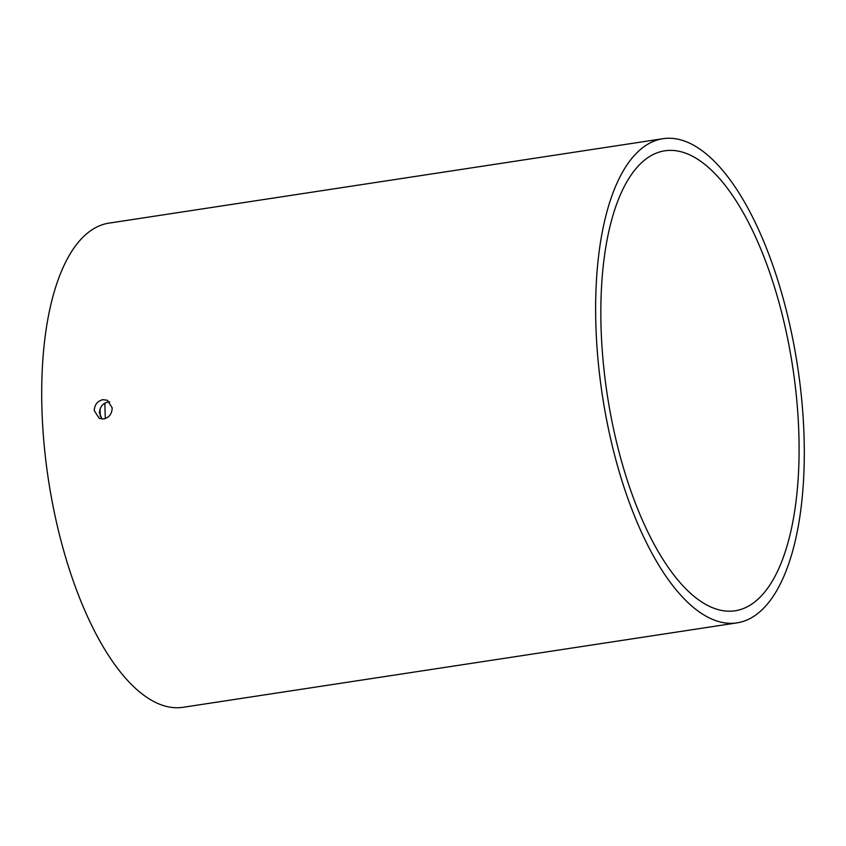 <?xml version="1.0" encoding="UTF-8"?>
<svg xmlns="http://www.w3.org/2000/svg" width="846" height="846" viewBox="0 0 846 846"><rect width="100%" height="100%" fill="white"/><g stroke="black" fill="none" stroke-linecap="round" stroke-linejoin="round"><path stroke-width="1.27" d="M102.028 419.034L99.447 412.975C99.733 407.053 102.599 403.394 108.055 402.009L109.726 401.913M102.863 399.672L107.368 400.253L112.201 407.909C111.979 413.853 109.166 417.533 103.762 418.95L99.225 418.347L94.255 410.638C94.541 404.716 97.406 401.067 102.863 399.672M798.518 425.104A232.661 93.779 -98.7 0 1 735.015 610.791A232.661 93.779 -98.7 0 1 601.411 336.465A232.661 93.779 -98.7 0 1 664.914 150.789A232.661 93.779 -98.7 0 1 798.518 425.104M736.866 622.899L182.937 707.319A244.906 98.707 -98.7 0 1 42.3 418.559A244.906 98.707 -98.7 0 1 109.134 223.101L663.063 138.681A244.906 98.707 -98.7 0 1 803.7 427.442A244.906 98.707 -98.7 0 1 736.866 622.899A244.906 98.707 -98.7 0 1 596.229 334.138A244.906 98.707 -98.7 0 1 663.063 138.681M100.336 416.613A205.113 82.675 -98.7 0 1 100.092 408.83M104.883 403.119A206.773 83.342 81.3 0 0 105.348 418.559"/></g></svg>
